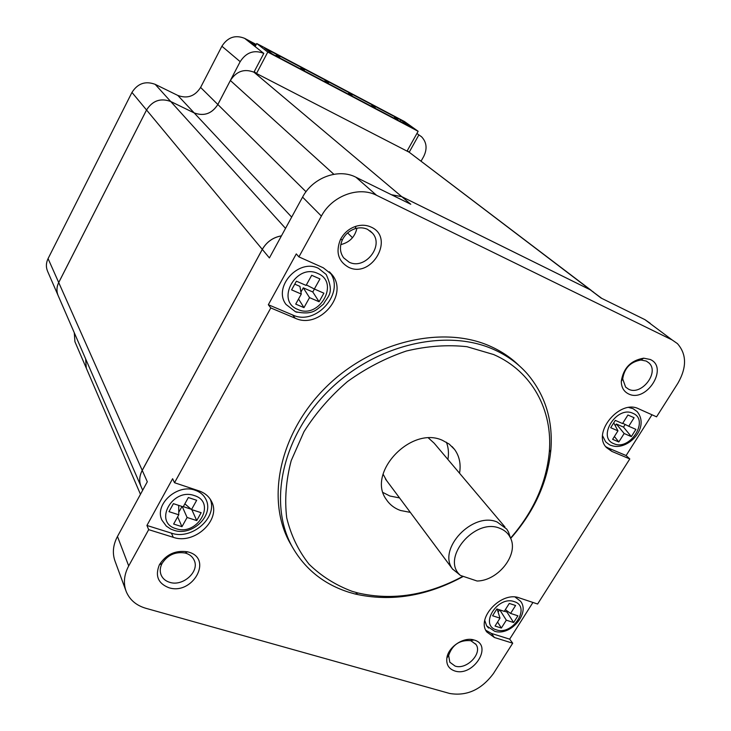 <?xml version="1.0" encoding="UTF-8"?>
<svg xmlns="http://www.w3.org/2000/svg" width="731" height="731" viewBox="0 0 731 731"><rect width="100%" height="100%" fill="white"/><g stroke="black" fill="none" stroke-linecap="round" stroke-linejoin="round"><path stroke-width="1.1" d="M295.434 311.744L297.133 312.292M326.2 274.481L318.506 268.368C298.595 258.125 272.608 287.128 286.04 304.452L295.47 311.735C313.297 315.426 316.121 309.834 323.513 304.105C327.808 295.79 334.908 293.899 326.2 274.481M205.831 499.172C203.675 494.942 200.139 491.972 195.223 490.263C177.414 483.301 153.848 504.618 161.999 520.262L166.348 526.146L170.862 529.107L174.325 530.404C192.527 536.417 214.411 515.108 205.831 499.172M602.6 435.813L605.615 441.798C608.64 444.302 610.504 445.517 611.226 445.426C627.125 451.676 650.736 427.754 637.003 411.462L632.991 408.647L628.87 407.523M484.763 620.491L486.691 625.91L494.64 631.264C510.667 636.463 530.34 612.943 520.527 601.211L515.117 597.072M276.327 55.09L279.818 57.018L276.327 55.09M300.971 68.093L304.407 69.984L300.971 68.093M325.112 80.83L328.493 82.694L325.112 80.83M394.676 117.527L397.892 119.308L394.676 117.527M371.951 105.538L375.222 107.347L371.951 105.538M348.769 93.312L352.095 95.149L348.769 93.312M460.42 575.425L477.096 581.017C498.441 580.816 519.156 554.052 510.357 537.724C508.173 533.264 504.618 530.112 499.702 528.266C475.031 517.612 440.939 557.899 459.936 574.95L452.571 569.056C437.165 549.018 472.729 511.353 497.181 522.016L506.729 529.089L508.557 532.15L510.238 537.358M510.549 538.144C533.356 511.956 546.267 483.301 549.283 452.169C552.947 410.42 532.25 371.394 493.653 354.544L466.945 346.695C447.427 344.575 427.224 346.019 406.326 351.026C385.557 358.062 365.939 368.241 347.481 381.564C330.211 396.403 315.701 413.134 303.959 431.738L291.203 460.649C286.013 480.395 284.514 499.456 286.716 517.85C290.975 535.394 298.44 550.863 309.103 564.259C321.338 576.165 335.693 585.193 352.187 591.352L358.071 593.005C392.702 600.864 427.672 595.29 462.97 576.275M463.335 576.403C426.995 596.213 390.921 602.079 355.111 594.001L349.08 592.302C323.934 584.334 304.982 569.166 292.236 546.797C267.948 503.33 281.992 436.498 328.767 390.555C375.359 344.447 446.403 327.963 493.955 349.592C507.287 355.586 518.498 363.773 527.581 374.144C545.326 395.307 553.093 420.526 550.891 449.803C547.738 481.967 534.343 511.517 510.677 538.436M348.532 267.254C338.234 261.296 335.52 252.094 340.39 239.658C343.844 233.043 349.034 228.575 355.97 226.263C361.37 224.673 366.405 224.947 371.074 227.076C395.307 237.52 371.75 278.995 348.532 267.254M367.529 229.333C363.709 227.588 359.606 227.368 355.202 228.675C349.546 230.557 345.306 234.203 342.492 239.594C339.431 246.402 339.824 252.497 343.68 257.879L349.126 262.155C364.76 270.287 384.415 245.963 372.472 233.134L367.529 229.333M628.578 393.927C623.781 391.56 621.35 387.366 621.295 381.326C623.333 368.122 630.789 360.41 643.682 358.181L650.197 359.469C668.993 367.446 646.432 403.083 628.578 393.927M646.286 361.068L640.959 360.027C630.442 361.836 624.347 368.132 622.693 378.914L625.626 387.101L628.633 389.23C641.398 395.964 659.709 372.445 648.991 362.96L646.286 361.068M454.783 670.967C448.779 668.902 446.138 664.58 446.86 658.001C448.167 647.09 463.454 636.756 473.624 639.872L474.181 640.036C493.498 645.199 473.222 677.235 454.783 670.967M470.956 640.795L470.499 640.658C459.589 639.872 452.306 644.797 448.642 655.46L449.83 662.213L455.102 666.078C466.533 670.117 482.688 653.45 476.009 644.468L470.956 640.795M168.77 587.678C158.042 583.411 154.917 575.763 159.404 564.734C166.138 554.308 175.55 550.014 187.62 551.823L188.717 552.133C213.269 558.822 192.399 595.573 168.77 587.678M185.939 553.248L185.044 553.001C175.184 551.53 167.518 555.039 162.017 563.537C159.97 567.594 159.696 571.459 161.185 575.151C162.757 578.66 165.581 581.044 169.647 582.305C182.933 586.874 200.029 571.322 194.081 560.056C192.518 556.766 189.795 554.5 185.939 553.248M504.929 526.96L434.177 443.205L428.494 438.024M459.543 473.231C461.087 464.13 459.443 456.217 454.609 449.483L449.245 444.11L442.419 440.309C410.932 425.67 366.35 473.112 386.379 499.584C389.769 504.673 394.475 508.31 400.497 510.485L410.319 512.376M383.117 492.566L389.842 496.002L399.537 497.921M519.476 365.966C511.289 357.888 501.658 351.364 490.592 346.393C443.187 324.802 372.454 341.158 326.108 387.046C279.571 432.761 265.636 499.346 289.86 542.704L292.144 546.642M281.435 235.875C273.056 237.392 266.687 241.897 262.31 249.399L142.243 470.389C139.329 476.009 138.954 481.437 141.129 486.672L142.682 490.245M125.842 590.538L115.151 561.463C112.172 553.422 112.949 545.088 117.472 536.463L147.306 481.766L142.243 470.389M605.78 446.696L608.21 447.993L611.838 451.392L606.538 447.619C591.635 433.054 619.778 398.916 638.693 408.83L656.557 416.825L677.884 383.254C686.902 367.437 686.747 354.215 677.418 343.597L672.109 339.924L376.575 195.305C358.683 185.948 332.011 195.853 321.393 216.084L298.915 256.883L296.283 253.904L268.332 304.726L270.799 307.943L174.526 482.725L172.617 478.732L146.922 525.461L148.685 529.646L128.702 565.922C124.005 574.794 123.174 583.338 126.207 591.534C129.698 599.859 136.231 605.442 145.816 608.283L449.675 693.472C466.789 696.341 481.373 689.708 493.416 673.58L512.714 643.207L509.662 639.15L532.936 602.454M262.31 249.399L269.401 257.933L302.57 197.123C312.74 177.551 338.535 168.066 355.951 177.24L410.776 204.26L401.776 196.676L391.514 194.766M601.796 298.394L590.246 289.814L401.776 196.676M590.246 289.814L601.028 298.02L644.943 319.657L672.109 339.924M650.17 323.276L644.943 319.657M608.21 447.993L626.12 455.541L651.979 414.779M626.12 455.541L629.793 458.94L537.614 604.016L519.366 597.921C501.795 590.849 475.945 617.942 486.782 631.959L494.403 637.496L512.714 643.207M485.832 630.268L491.406 633.43L509.662 639.15M486.691 625.91L488.564 628.066M146.922 525.461L171.401 533.137C191.714 540.492 218.076 517.411 210.19 499.127M268.332 304.726L292.619 314.96C316.422 326.465 346.165 291.788 329.407 271.795L332.176 274.829L323.248 267.765L298.915 256.883M270.799 307.943L295.187 318.204C319.091 329.727 348.979 294.895 332.176 274.829M148.685 529.646L173.274 537.312C194.62 545.061 221.758 519.494 211.442 501.274C208.92 496.367 204.799 492.913 199.079 490.921L174.526 482.725M611.838 451.392L629.793 458.94M407.03 151.107L409.177 152.212L407.24 150.741M255.749 45.468L249.472 42.16L263.8 53.4L253.949 72.186L409.196 152.231L591.123 290.28M254.242 71.62L256.453 73.484M267.774 52.065L418.132 131.297L404.517 121.556L256.755 43.531L267.774 52.065L256.499 73.52L253.959 72.205L401.748 196.648L391.469 194.738M593.645 292.208L590.209 289.787L401.748 196.648M281.453 235.839C273.056 237.347 266.669 241.86 262.292 249.372L142.225 470.353C139.319 475.945 138.936 481.354 141.083 486.572M262.292 249.372L146.547 109.997L58.718 282.559L142.225 470.353M140.462 494.311L86.285 368.141L85.655 358.948M141.11 486.636L58.206 295.726C56.397 291.386 56.561 287 58.718 282.559M146.547 109.997C152.541 100.64 160.592 97.808 170.707 101.499L194.172 112.921C204.031 116.512 211.926 113.707 217.856 104.515L230.375 80.501C236.415 71.209 244.273 68.449 253.959 72.205M263.8 53.4C254.114 49.562 246.237 52.321 240.17 61.669L217.847 104.496C211.908 113.698 204.013 116.494 194.163 112.903L170.689 101.481C160.582 97.79 152.523 100.622 146.538 109.988L58.708 282.531C56.552 286.972 56.388 291.367 58.197 295.708M85.646 358.921L86.249 368.058M590.209 289.787L409.196 152.231L418.881 134.897L421.54 136.752C426.73 142.253 427.443 148.841 423.678 156.535L421.093 161.112M240.17 61.669L221.895 46.227L200.605 87.437L217.847 104.496M221.895 46.227C227.688 37.244 235.263 34.622 244.62 38.35L249.472 42.16M256.252 44.49L244.62 38.35M86.276 368.113L74.918 341.669L74.288 332.76M58.142 295.589L47.616 271.347C45.861 267.144 46.007 262.895 48.072 258.61L58.708 282.531M146.538 109.988L131.955 92.426L48.072 258.61M131.955 92.426C137.684 83.435 145.414 80.73 155.173 84.339L170.689 101.481M194.163 112.903L177.825 95.441L155.173 84.339M177.825 95.441C187.337 98.95 194.93 96.282 200.605 87.437M447.902 459.452C448.971 453.293 448.469 447.555 446.403 442.228M383.081 474.145L386.644 480.632M452.818 569.422L409.259 510.96M356.947 228.218C354.891 236.999 349.509 242.464 340.783 244.602M418.881 134.897L416.908 133.471M255.484 45.962L254.397 45.386L254.16 45.834M254.397 45.386L252.743 44.088L252.506 44.545M252.743 44.088L255.658 45.633M418.132 131.297L407.03 151.125M256.755 43.531L255.146 46.61M400.762 119.939L264.64 48.082L272.462 54.121L410.255 126.746L400.762 119.939L399.985 121.337M319.95 278.931L311.708 275.295L306.088 285.41L296.393 281.179L291.596 289.869L301.291 294.063L295.717 304.105L303.968 307.632L309.542 297.627L319.1 301.748L323.888 293.186L314.339 289.01L319.95 278.931M178.775 514.798L173.64 524.045L181.973 526.685L187.099 517.475L196.74 520.582L201.153 512.696L191.513 509.553L196.676 500.287L188.351 497.537L183.189 506.848L173.402 503.659L168.989 511.654L178.775 514.798L178.711 505.386M496.87 608.95L492.593 615.767L500.004 618.152L495.042 626.038L501.356 628.048L506.318 620.18L513.637 622.538L517.904 615.804L510.585 613.419L515.583 605.506L509.279 603.431L504.28 611.363L496.87 608.95M634.106 417.73L627.929 415.007L622.556 423.541L615.292 420.371L610.696 427.699L617.96 430.833L612.624 439.322L618.819 441.963L624.155 433.51L631.328 436.608L635.906 429.371L628.742 426.237L634.106 417.73M622.73 423.258L628.742 426.237M615.283 425.707L616.352 423.998L623.506 427.105L625.169 424.464M623.506 427.105L631.328 436.608M616.352 423.998L624.155 433.51M614.396 436.508L618.819 441.963M613.729 422.856L617.96 430.833M306.371 284.907L314.339 289.01M300.934 292.08L303.283 287.84L312.786 291.971L314.412 289.047M312.786 291.971L319.1 301.748M303.283 287.84L309.542 297.627M298.54 299.006L303.968 307.632M294.767 284.131L299.911 286.378L301.291 294.063M505.34 609.681L510.585 613.419M504.39 611.198L506.948 612.03L507.469 611.198M506.948 612.03L513.637 622.538M499.821 609.919L506.318 620.18M498.103 612.112L499.547 609.828M497.573 622.008L501.356 628.048M497.144 609.042L500.004 618.152M184.861 503.833L191.513 509.553M191.824 509.653L196.74 520.582M183.298 506.647L191.065 509.178M182.238 506.537L187.099 517.475M178.757 512.312L182.001 506.464M177.651 516.817L181.973 526.685M297.864 309.451C319.31 319.648 340.207 282.486 317.848 273.504C296.11 262.795 275.103 300.998 297.864 309.451M175.988 528.659C197.672 536.453 216.915 502.234 194.364 495.591C172.388 487.376 153.081 522.482 175.988 528.659M613.821 443.662C629.839 451.402 649.804 419.969 632.945 413.326C616.772 405.221 596.642 437.403 613.821 443.662M496.431 629.848C512.806 635.851 531.4 606.593 514.222 601.631C497.674 595.336 478.969 625.243 496.431 629.848M117.472 536.463L128.702 565.922M302.57 197.123L321.393 216.084M355.951 177.24L376.575 195.305M333.848 174.28L230.375 80.501M217.856 104.515L306.015 191.741M347.636 232.924L352.488 237.721M291.669 217.107L194.172 112.921M170.707 101.499L285.529 228.364M491.406 633.43L494.403 637.496M171.401 533.137L173.274 537.312M292.619 314.96L295.187 318.204M279.818 57.018L279.406 57.786M304.407 69.984L304.005 70.743M328.493 82.694L328.091 83.444M397.892 119.308L397.49 120.03M375.222 107.347L374.82 108.078M352.095 95.149L351.693 95.88M459.936 574.95L459.15 574.465M549.283 452.169L550.891 449.803M358.071 593.005L355.111 594.001M342.492 239.594L340.39 239.658M355.202 228.675L355.97 226.263M622.693 378.914L621.295 381.326M640.959 360.027L643.682 358.181M448.642 655.46L446.86 658.001M470.499 640.658L473.624 639.872M162.017 563.537L159.404 564.734M185.044 553.001L187.62 551.823M292.236 546.797L289.86 542.704M452.105 446.586L454.609 449.483M385.42 478.979L452.571 569.056M370.078 230.868L372.472 233.134M472.573 639.643L473.039 640.301M475.598 643.892L476.009 644.468M510.357 537.724L508.557 532.15M348.65 93.221L348.203 94.043M371.823 105.438L371.375 106.26M394.539 117.417L394.082 118.23M325.012 80.748L324.564 81.58M300.88 68.02L300.423 68.86M276.236 55.017L275.788 55.876"/></g></svg>
